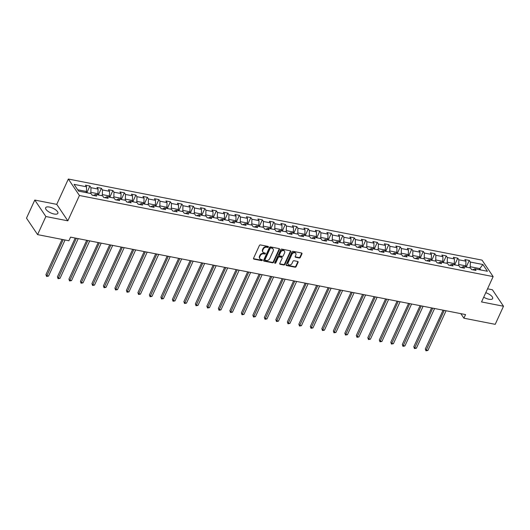 <?xml version="1.0" encoding="UTF-8"?>
<svg xmlns="http://www.w3.org/2000/svg" width="530" height="530" viewBox="0 0 530 530"><rect width="100%" height="100%" fill="white"/><g stroke="black" fill="none" stroke-linecap="round" stroke-linejoin="round"><path stroke-width="0.79" d="M268.405 247.033A0.59 0.464 146 0 0 268.127 246.437L260.442 244.933A0.848 0.662 146 0 0 259.389 245.503L253.539 258.289A0.848 0.662 146 0 0 253.936 259.137L261.621 260.647A0.59 0.464 146 0 0 262.078 259.654L261.085 259.455A2.71 2.12 146 0 1 259.879 258.693A2.71 2.12 146 0 1 259.806 256.732L260.296 255.665A2.71 2.12 146 0 1 263.648 253.844L264.649 254.036A0.59 0.464 146 0 0 265.099 253.042L264.106 252.85A2.71 2.12 146 0 1 262.9 252.088A2.71 2.12 146 0 1 262.834 250.12L263.317 249.054A2.71 2.12 146 0 1 266.676 247.238L267.67 247.43A0.59 0.464 146 0 0 268.405 247.033M262.9 252.088L262.602 251.644A2.71 2.12 146 0 1 262.535 249.676L263.019 248.61A2.71 2.12 146 0 1 266.378 246.794L267.372 246.987A0.59 0.464 146 0 0 268.147 246.443M253.472 258.64A0.848 0.662 146 0 0 253.638 258.693L261.323 260.203A0.59 0.464 146 0 0 262.098 259.654M259.879 258.693L259.581 258.249A2.71 2.12 146 0 1 259.508 256.281L259.998 255.221A2.71 2.12 146 0 1 263.35 253.4L264.344 253.592A0.59 0.464 146 0 0 265.126 253.048M483.711 297.184A6.724 2.577 24.6 0 0 488.872 299.238A6.724 2.577 24.6 0 0 492.648 298.562A6.724 2.577 24.6 0 0 485.765 292.706M49.409 207.058A6.724 2.577 24.6 0 0 45.64 207.733A6.724 2.577 24.6 0 0 47.852 211.225A6.724 2.577 24.6 0 0 54.087 214.001A6.724 2.577 24.6 0 0 57.863 213.325A6.724 2.577 24.6 0 0 55.65 209.834A6.724 2.577 24.6 0 0 49.409 207.058M299.271 258.004A0.848 0.662 146 0 0 300.318 257.434L301.961 253.844A0.848 0.662 146 0 0 301.563 252.995L293.024 251.319A0.848 0.662 146 0 0 291.977 251.889L286.127 264.675A0.848 0.662 146 0 0 286.525 265.53L295.058 267.2A0.848 0.662 146 0 0 296.104 266.63L298.092 262.297A0.848 0.662 146 0 0 297.694 261.449L294.037 260.727A0.848 0.662 146 0 0 292.991 261.297L292.003 263.45A2.266 1.769 146 0 1 290.135 264.94A2.266 1.769 146 0 1 288.194 264.331A2.266 1.769 146 0 1 288.135 262.688L291.99 254.274A2.266 1.769 146 0 1 293.858 252.777A2.266 1.769 146 0 1 295.8 253.386A2.266 1.769 146 0 1 295.859 255.029L295.217 256.434A0.848 0.662 146 0 0 295.614 257.282L299.271 258.004L298.973 257.553A0.848 0.662 146 0 0 300.02 256.99L301.663 253.4A0.848 0.662 146 0 0 301.729 253.048M481.538 301.934L503.5 306.241L495.219 324.334L463.896 318.192L465.552 314.575L70.563 237.135L68.907 240.752L37.59 234.618L45.871 216.525L67.833 220.825L79.427 195.497L493.138 276.6L481.538 301.934M279.462 249.438A0.848 0.662 146 0 0 279.065 248.583L270.532 246.907A0.848 0.662 146 0 0 269.485 247.477L263.629 260.263A0.848 0.662 146 0 0 264.026 261.118L272.559 262.787A0.848 0.662 146 0 0 273.613 262.224L279.462 249.438L279.164 248.987A0.848 0.662 146 0 0 279.231 248.636M281.781 249.113L290.314 250.789A0.848 0.662 146 0 1 290.712 251.637L284.855 264.424A0.848 0.662 146 0 1 283.808 264.993L280.158 264.278A0.848 0.662 146 0 1 279.76 263.43L282.132 258.243A0.848 0.662 146 0 0 281.735 257.388L279.31 256.911A0.848 0.662 146 0 0 278.263 257.481L275.792 262.88A0.59 0.464 146 0 1 274.779 262.681L280.728 249.683A0.848 0.662 146 0 1 281.781 249.113M79.427 195.497L68.343 179.034L482.048 260.137L493.138 276.6M466.36 266.776L469.262 260.429L464.843 259.567L465.936 261.191L458.861 259.799L457.768 258.176L453.342 257.308L454.442 258.938L447.366 257.547L446.273 255.924L441.848 255.056L442.941 256.679L435.865 255.294L434.772 253.671L430.353 252.803L431.447 254.427L424.371 253.042L423.278 251.419L418.859 250.551L419.952 252.174L412.877 250.789L411.783 249.166L407.358 248.298L408.458 249.922L401.382 248.537L400.289 246.907L395.864 246.046L396.957 247.669L389.881 246.278L388.788 244.655L384.369 243.787L385.462 245.41L378.387 244.025L377.294 242.402L372.875 241.534L373.968 243.157L366.892 241.773L365.799 240.15L361.374 239.282L362.474 240.905L355.398 239.52L354.305 237.897L349.88 237.029L350.973 238.652L343.897 237.268L342.804 235.638L338.385 234.777L339.478 236.4L332.403 235.009L331.31 233.385L326.891 232.518L327.984 234.147L320.908 232.756L319.815 231.133L315.39 230.265L316.49 231.888L309.414 230.504L308.321 228.881L303.895 228.013L304.988 229.636L297.913 228.251L296.82 226.628L292.401 225.76L293.494 227.383L286.419 225.999L285.325 224.375L280.907 223.508L282 225.131L274.924 223.746L273.831 222.116L269.412 221.255L270.505 222.878L263.43 221.487L262.337 219.864L257.911 218.996L259.004 220.619L251.929 219.234L250.836 217.611L246.417 216.744L247.51 218.367L240.435 216.982L239.341 215.359L234.923 214.491L236.016 216.114L228.94 214.73L227.847 213.106L223.428 212.238L224.521 213.862L217.446 212.477L216.353 210.847L211.927 209.986L213.02 211.609L205.951 210.218L204.852 208.595L200.433 207.727L201.526 209.357L194.45 207.965L193.357 206.342L188.938 205.474L190.031 207.097L182.956 205.713L181.863 204.09L177.444 203.222L178.537 204.845L171.462 203.46L170.369 201.837L165.943 200.969L167.036 202.593L159.967 201.208L158.868 199.585L154.449 198.717L155.542 200.34L148.466 198.955L147.373 197.326L142.954 196.464L144.047 198.088L136.972 196.696L135.879 195.073L131.46 194.205L132.553 195.828L125.478 194.444L124.384 192.821L119.959 191.953L121.052 193.576L113.983 192.191L112.883 190.568L108.465 189.7L109.558 191.323L102.482 189.939L101.389 188.316L96.97 187.448L98.063 189.071L90.988 187.686L89.895 186.056L85.476 185.195L86.569 186.818L74.041 184.36L78.592 191.125L91.12 193.582L92.213 195.206L96.639 196.073L95.546 194.45L93.333 195.424M469.262 260.429L470.355 262.058L482.883 264.51L487.441 271.274L474.913 268.823L476.006 270.446L471.581 269.578L470.488 267.955L463.412 266.563L464.512 268.187L460.086 267.325L458.993 265.702L451.918 264.311L453.011 265.934L448.592 265.066L447.499 263.443L440.423 262.058L441.517 263.682L437.098 262.814L436.005 261.191L428.929 259.806L430.022 261.429L425.597 260.561L424.503 258.938L417.428 257.553L418.528 259.177L414.102 258.309L413.009 256.686L405.934 255.294L407.027 256.924L402.608 256.056L401.515 254.433L394.439 253.042L395.532 254.665L391.113 253.804L390.02 252.174L382.945 250.789L384.038 252.412L379.613 251.545L378.519 249.922L371.444 248.537L372.544 250.16L368.118 249.292L367.025 247.669L359.95 246.284L361.043 247.907L356.624 247.04L355.531 245.416L348.455 244.032L349.548 245.655L345.129 244.787L344.036 243.164L336.961 241.773L338.054 243.396L333.628 242.535L332.535 240.905L325.46 239.52L326.56 241.143L322.134 240.275L321.041 238.652L313.965 237.268L315.058 238.891L310.64 238.023L309.546 236.4L302.471 235.015L303.564 236.638L299.145 235.77L298.052 234.147L290.977 232.763L292.07 234.386L287.644 233.518L286.551 231.895L279.476 230.504L280.575 232.133L276.15 231.265L275.057 229.642L267.981 228.251L269.074 229.874L264.656 229.013L263.562 227.383L256.487 225.999L257.58 227.622L253.161 226.754L252.068 225.131L244.993 223.746L246.086 225.369L241.66 224.501L240.567 222.878L233.498 221.494L234.591 223.117L230.166 222.249L229.073 220.626L221.997 219.241L223.09 220.864L218.671 219.996L217.578 218.373L210.503 216.982L211.596 218.605L207.177 217.744L206.084 216.114L199.008 214.73L200.102 216.353L195.676 215.485L194.583 213.862L187.514 212.477L188.607 214.1L184.182 213.232L183.089 211.609L176.013 210.224L177.106 211.848L172.687 210.98L171.594 209.357L164.519 207.972L165.612 209.595L161.193 208.727L160.1 207.104L153.024 205.713L154.117 207.343L149.692 206.475L148.599 204.852L141.53 203.46L142.623 205.083L138.197 204.222L137.104 202.593L130.029 201.208L131.122 202.831L126.703 201.963L125.61 200.34L118.534 198.955L119.628 200.578L115.209 199.711L114.116 198.088L107.04 196.703L108.133 198.326L103.708 197.458L102.615 195.835L95.546 194.45M458.245 265.55L458.735 264.477L465.81 265.861L465.313 266.941M465.81 265.861L465.936 261.191M458.735 264.477L458.861 259.799M463.412 266.563L461.206 267.544M446.744 263.297L447.24 262.224L454.309 263.609L453.819 264.682M454.309 263.609L454.442 258.938M447.24 262.224L447.366 257.547M451.918 264.311L449.712 265.291M435.249 261.045L435.74 259.972L442.815 261.356L442.325 262.43M442.815 261.356L442.941 256.679M435.74 259.972L435.865 255.294M440.423 262.058L438.211 263.032M423.755 258.792L424.245 257.719L431.321 259.104L430.83 260.177M431.321 259.104L431.447 254.427M424.245 257.719L424.371 253.042M428.929 259.806L426.716 260.78M412.26 256.54L412.751 255.46L419.826 256.851L419.329 257.924M419.826 256.851L419.952 252.174M412.751 255.46L412.877 250.789M417.428 257.553L415.222 258.527M400.759 254.281L401.256 253.207L408.325 254.592L407.835 255.672M408.325 254.592L408.458 249.922M401.256 253.207L401.382 248.537M405.934 255.294L403.727 256.275M389.265 252.028L389.755 250.955L396.831 252.34L396.341 253.419M396.831 252.34L396.957 247.669M389.755 250.955L389.881 246.278M394.439 253.042L392.226 254.022M377.771 249.776L378.261 248.702L385.337 250.087L384.846 251.16M385.337 250.087L385.462 245.41M378.261 248.702L378.387 244.025M382.945 250.789L380.732 251.763M366.276 247.523L366.767 246.45L373.842 247.835L373.345 248.908M373.842 247.835L373.968 243.157M366.767 246.45L366.892 241.773M371.444 248.537L369.238 249.511M354.775 245.271L355.272 244.191L362.341 245.582L361.851 246.655M362.341 245.582L362.474 240.905M355.272 244.191L355.398 239.52M359.95 246.284L357.743 247.258M343.281 243.012L343.771 241.938L350.847 243.33L350.356 244.403M350.847 243.33L350.973 238.652M343.771 241.938L343.897 237.268M348.455 244.032L346.242 245.006M331.787 240.759L332.277 239.686L339.352 241.07L338.862 242.15M339.352 241.07L339.478 236.4M332.277 239.686L332.403 235.009M336.961 241.773L334.748 242.753M320.292 238.507L320.782 237.433L327.858 238.818L327.361 239.891M327.858 238.818L327.984 234.147M320.782 237.433L320.908 232.756M325.46 239.52L323.254 240.501M308.791 236.254L309.288 235.181L316.357 236.565L315.867 237.639M316.357 236.565L316.49 231.888M309.288 235.181L309.414 230.504M313.965 237.268L311.759 238.242M297.297 234.002L297.787 232.922L304.863 234.313L304.372 235.386M304.863 234.313L304.988 229.636M297.787 232.922L297.913 228.251M302.471 235.015L300.258 235.989M285.802 231.749L286.293 230.669L293.368 232.06L292.878 233.134M293.368 232.06L293.494 227.383M286.293 230.669L286.419 225.999M290.977 232.763L288.764 233.737M274.308 229.49L274.798 228.417L281.874 229.801L281.377 230.881M281.874 229.801L282 225.131M274.798 228.417L274.924 223.746M279.476 230.504L277.269 231.484M262.807 227.237L263.304 226.164L270.373 227.549L269.883 228.622M270.373 227.549L270.505 222.878M263.304 226.164L263.43 221.487M267.981 228.251L265.775 229.232M251.313 224.985L251.803 223.912L258.878 225.296L258.388 226.37M258.878 225.296L259.004 220.619M251.803 223.912L251.929 219.234M256.487 225.999L254.274 226.972M239.818 222.732L240.309 221.659L247.384 223.044L246.894 224.117M247.384 223.044L247.51 218.367M240.309 221.659L240.435 216.982M244.993 223.746L242.78 224.72M228.324 220.48L228.814 219.4L235.89 220.791L235.393 221.865M235.89 220.791L236.016 216.114M228.814 219.4L228.94 214.73M233.498 221.494L231.285 222.468M216.823 218.221L217.32 217.148L224.389 218.539L223.898 219.612M224.389 218.539L224.521 213.862M217.32 217.148L217.446 212.477M221.997 219.241L219.791 220.215M205.329 215.968L205.819 214.895L212.894 216.28L212.404 217.36M212.894 216.28L213.02 211.609M205.819 214.895L205.951 210.218M210.503 216.982L208.29 217.963M193.834 213.716L194.325 212.643L201.4 214.027L200.91 215.101M201.4 214.027L201.526 209.357M194.325 212.643L194.45 207.965M199.008 214.73L196.796 215.71M182.34 211.463L182.83 210.39L189.906 211.775L189.409 212.848M189.906 211.775L190.031 207.097M182.83 210.39L182.956 205.713M187.514 212.477L185.301 213.451M170.839 209.211L171.336 208.131L178.405 209.522L177.914 210.595M178.405 209.522L178.537 204.845M171.336 208.131L171.462 203.46M176.013 210.224L173.807 211.198M159.345 206.958L159.835 205.878L166.91 207.27L166.42 208.343M166.91 207.27L167.036 202.593M159.835 205.878L159.967 201.208M164.519 207.972L162.306 208.946M147.85 204.699L148.34 203.626L155.416 205.011L154.926 206.09M155.416 205.011L155.542 200.34M148.34 203.626L148.466 198.955M153.024 205.713L150.811 206.693M136.356 202.447L136.846 201.373L143.922 202.758L143.425 203.831M143.922 202.758L144.047 198.088M136.846 201.373L136.972 196.696M141.53 203.46L139.317 204.441M124.855 200.194L125.352 199.121L132.421 200.506L131.93 201.579M132.421 200.506L132.553 195.828M125.352 199.121L125.478 194.444M130.029 201.208L127.823 202.182M113.36 197.942L113.851 196.869L120.926 198.253L120.436 199.326M120.926 198.253L121.052 193.576M113.851 196.869L113.983 192.191M118.534 198.955L116.322 199.929M101.866 195.689L102.356 194.609L109.432 196.001L108.941 197.074M109.432 196.001L109.558 191.323M102.356 194.609L102.482 189.939M107.04 196.703L104.827 197.677M90.372 193.43L90.862 192.357L97.937 193.748L97.441 194.821M97.937 193.748L98.063 189.071M90.862 192.357L90.988 187.686M77.685 189.773L86.443 191.489L85.946 192.569M86.443 191.489L86.569 186.818M67.833 220.825L56.743 204.361L34.781 200.062L45.871 216.525M34.781 200.062L26.5 218.155L37.59 234.618M503.5 306.241L492.41 289.771L487.54 288.817M56.743 204.361L68.343 179.034M460.835 313.647L463.896 318.192M479.319 269.684L479.809 268.611L470.229 266.729L469.739 267.802M480.717 269.956L479.809 268.611L482.883 264.51M470.229 266.729L470.355 262.058M474.913 268.823L472.7 269.796M86.986 192.403L89.895 186.056M98.487 194.662L101.389 188.316M109.982 196.915L112.883 190.568M121.476 199.167L124.384 192.821M132.97 201.42L135.879 195.073M144.471 203.672L147.373 197.326M155.966 205.925L158.868 199.585M167.46 208.184L170.369 201.837M178.954 210.436L181.863 204.09M190.456 212.689L193.357 206.342M201.95 214.941L204.852 208.595M213.444 217.194L216.353 210.847M224.939 219.453L227.847 213.106M236.44 221.706L239.341 215.359M247.934 223.958L250.836 217.611M259.428 226.211L262.337 219.864M270.923 228.463L273.831 222.116M282.424 230.716L285.325 224.375M293.918 232.975L296.82 226.628M305.412 235.227L308.321 228.881M316.907 237.48L319.815 231.133M328.408 239.732L331.31 233.385M339.902 241.985L342.804 235.638M351.397 244.244L354.305 237.897M362.891 246.496L365.799 240.15M374.392 248.749L377.294 242.402M385.886 251.001L388.788 244.655M397.381 253.254L400.289 246.907M408.875 255.506L411.783 249.166M420.376 257.765L423.278 251.419M431.87 260.018L434.772 253.671M443.365 262.27L446.273 255.924M454.859 264.523L457.768 258.176M263.562 260.614A0.848 0.662 146 0 0 263.728 260.674L272.261 262.343A0.848 0.662 146 0 0 273.308 261.774L279.164 248.987M270.87 248.06A0.59 0.464 146 0 0 270.134 248.457L265 259.68A0.59 0.464 146 0 0 265.278 260.276L266.325 260.482A2.71 2.12 146 0 0 269.684 258.666L273.195 250.995A2.71 2.12 146 0 0 273.122 249.027A2.71 2.12 146 0 0 271.923 248.265L270.572 247.616A0.59 0.464 146 0 0 269.836 248.013L270.134 248.457M265.013 260.111L264.715 259.667A0.59 0.464 146 0 1 264.702 259.236L269.836 248.013M273.122 249.027L272.824 248.583A2.71 2.12 146 0 0 271.618 247.821L271.923 248.265M270.572 247.616L271.618 247.821M279.688 263.781A0.848 0.662 146 0 0 279.86 263.834L283.51 264.549A0.848 0.662 146 0 0 284.557 263.98L290.413 251.194A0.848 0.662 146 0 0 290.48 250.842M282.112 257.626L281.814 257.183A0.848 0.662 146 0 0 281.437 256.944L279.012 256.467A0.848 0.662 146 0 0 277.965 257.037L275.494 262.436L275.792 262.88M274.732 262.827A0.59 0.464 146 0 0 275.494 262.436M284.597 252.863A2.266 1.769 146 0 0 284.537 251.22A2.266 1.769 146 0 0 282.596 250.604A2.266 1.769 146 0 0 280.728 252.101L279.37 255.069A0.848 0.662 146 0 0 279.767 255.917L282.192 256.394A0.848 0.662 146 0 0 283.239 255.824L284.597 252.863M284.537 251.22L284.239 250.769A2.266 1.769 146 0 0 282.298 250.16A2.266 1.769 146 0 0 280.43 251.657L280.728 252.101M279.389 255.679L279.091 255.235A0.848 0.662 146 0 1 279.072 254.625L280.43 251.657M295.15 256.785A0.848 0.662 146 0 0 295.316 256.838L298.973 257.553M295.8 253.386L295.502 252.942A2.266 1.769 146 0 0 293.56 252.333A2.266 1.769 146 0 0 291.692 253.824L291.99 254.274M288.194 264.331L287.896 263.887A2.266 1.769 146 0 1 287.836 262.244L291.692 253.824M286.054 265.026A0.848 0.662 146 0 0 286.22 265.079L294.76 266.756A0.848 0.662 146 0 0 295.806 266.186L297.794 261.853A0.848 0.662 146 0 0 297.86 261.502M87.695 192.907L86.099 192.231M62.056 239.414L45.938 274.619L46.686 275.732L48.528 276.097L65.051 239.997M63.209 239.639L46.58 276.448L45.938 274.619M48.528 276.097L46.58 276.448M99.189 195.159L97.599 194.483M75.207 238.049L57.432 276.872L58.181 277.985L60.022 278.349L78.201 238.632M76.36 238.275L58.075 278.7L57.432 276.872M60.022 278.349L58.075 278.7M110.684 197.418L109.094 196.736M86.701 240.302L68.927 279.131L69.675 280.244L71.517 280.602L89.703 240.892M87.861 240.527L69.576 280.96L68.927 279.131M71.517 280.602L69.576 280.96M122.178 199.671L120.588 198.995M98.202 242.554L80.421 281.384L81.169 282.497L83.011 282.854L101.197 243.144M99.355 242.78L81.07 283.212L80.421 281.384M83.011 282.854L81.07 283.212M133.679 201.923L132.083 201.248M109.697 244.807L91.915 283.636L92.67 284.749L94.512 285.107L112.691 245.397M110.849 245.032L92.564 285.465L91.915 283.636M94.512 285.107L92.564 285.465M145.174 204.176L143.584 203.5M121.191 247.06L103.416 285.889L104.165 287.002L106.007 287.366L124.186 247.649M122.344 247.291L104.059 287.717L103.416 285.889M106.007 287.366L104.059 287.717M156.668 206.428L155.078 205.753M132.685 249.319L114.911 288.141L115.659 289.254L117.501 289.618L135.687 249.902M133.845 249.544L115.56 289.97L114.911 288.141M117.501 289.618L115.56 289.97M168.162 208.681L166.572 208.005M144.186 251.571L126.405 290.4L127.154 291.507L128.995 291.871L147.181 252.154M145.339 251.796L127.054 292.222L126.405 290.4M128.995 291.871L127.054 292.222M179.663 210.94L178.067 210.264M155.681 253.824L137.899 292.653L138.655 293.766L140.496 294.123L158.675 254.413M156.834 254.049L138.549 294.481L137.899 292.653M140.496 294.123L138.549 294.481M191.158 213.192L189.568 212.517M167.175 256.076L149.4 294.905L150.149 296.018L151.991 296.376L170.17 256.666M168.328 256.301L150.043 296.734L149.4 294.905M151.991 296.376L150.043 296.734M202.652 215.445L201.062 214.769M178.67 258.329L160.895 297.158L161.643 298.271L163.485 298.635L181.671 258.918M179.829 258.554L161.544 298.986L160.895 297.158M163.485 298.635L161.544 298.986M214.147 217.698L212.556 217.022M190.171 260.581L172.389 299.41L173.138 300.523L174.98 300.888L193.165 261.171M191.323 260.813L173.038 301.239L172.389 299.41M174.98 300.888L173.038 301.239M225.648 219.95L224.051 219.274M201.665 262.84L183.883 301.663L184.639 302.776L186.481 303.14L204.66 263.423M202.818 263.065L184.533 303.491L183.883 301.663M186.481 303.14L184.533 303.491M237.142 222.209L235.552 221.527M213.159 265.093L195.385 303.922L196.133 305.035L197.975 305.393L216.154 265.682M214.312 265.318L196.027 305.75L195.385 303.922M197.975 305.393L196.027 305.75M248.636 224.462L247.046 223.786M224.654 267.345L206.879 306.174L207.627 307.287L209.469 307.645L227.655 267.935M225.813 267.57L207.528 308.003L206.879 306.174M209.469 307.645L207.528 308.003M260.131 226.714L258.541 226.038M236.148 269.598L218.373 308.427L219.122 309.54L220.964 309.898L239.149 270.187M237.307 269.823L219.023 310.255L218.373 308.427M220.964 309.898L219.023 310.255M271.632 228.967L270.035 228.291M247.649 271.85L229.868 310.679L230.623 311.792L232.465 312.157L250.644 272.44M248.802 272.082L230.517 312.508L229.868 310.679M232.465 312.157L230.517 312.508M283.126 231.219L281.536 230.543M259.144 274.109L241.369 312.932L242.117 314.045L243.959 314.409L262.138 274.692M260.296 274.335L242.011 314.76L241.369 312.932M243.959 314.409L242.011 314.76M294.62 233.472L293.03 232.796M270.638 276.362L252.863 315.191L253.612 316.297L255.453 316.662L273.639 276.945M271.797 276.587L253.506 317.013L252.863 315.191M255.453 316.662L253.506 317.013M306.115 235.731L304.525 235.055M282.132 278.614L264.357 317.444L265.106 318.556L266.948 318.914L285.133 279.204M283.292 278.84L265.007 319.272L264.357 317.444M266.948 318.914L265.007 319.272M317.609 237.983L316.019 237.307M293.633 280.867L275.852 319.696L276.607 320.809L278.449 321.167L296.628 281.456M294.786 281.092L276.501 321.524L275.852 319.696M278.449 321.167L276.501 321.524M329.11 240.236L327.52 239.56M305.128 283.119L287.353 321.948L288.101 323.061L289.943 323.426L308.122 283.709M306.28 283.345L287.995 323.777L287.353 321.948M289.943 323.426L287.995 323.777M340.604 242.488L339.014 241.812M316.622 285.372L298.847 324.201L299.596 325.314L301.438 325.678L319.623 285.962M317.781 285.604L299.49 326.029L298.847 324.201M301.438 325.678L299.49 326.029M352.099 244.741L350.509 244.065M328.116 287.631L310.341 326.453L311.09 327.566L312.932 327.931L331.118 288.214M329.276 287.856L310.991 328.282L310.341 326.453M312.932 327.931L310.991 328.282M363.593 247L362.003 246.317M339.617 289.883L321.836 328.713L322.584 329.826L324.433 330.183L342.612 290.473M340.77 290.109L322.485 330.541L321.836 328.713M324.433 330.183L322.485 330.541M375.094 249.252L373.504 248.577M351.112 292.136L333.337 330.965L334.085 332.078L335.927 332.436L354.106 292.726M352.264 292.361L333.979 332.794L333.337 330.965M335.927 332.436L333.979 332.794M386.589 251.505L384.999 250.829M362.606 294.389L344.831 333.218L345.58 334.331L347.422 334.688L365.607 294.978M363.766 294.614L345.474 335.046L344.831 333.218M347.422 334.688L345.474 335.046M398.083 253.757L396.493 253.082M374.1 296.641L356.326 335.47L357.074 336.583L358.916 336.947L377.102 297.231M375.26 296.873L356.975 337.299L356.326 335.47M358.916 336.947L356.975 337.299M409.577 256.01L407.987 255.334M385.601 298.9L367.82 337.723L368.569 338.836L370.417 339.2L388.596 299.483M386.754 299.125L368.469 339.551L367.82 337.723M370.417 339.2L368.469 339.551M421.078 258.262L419.488 257.587M397.096 301.153L379.321 339.982L380.07 341.088L381.911 341.452L400.09 301.736M398.249 301.378L379.964 341.804L379.321 339.982M381.911 341.452L379.964 341.804M432.573 260.522L430.983 259.846M408.59 303.405L390.815 342.234L391.564 343.347L393.406 343.705L411.591 303.995M409.743 303.63L391.458 344.063L390.815 342.234M393.406 343.705L391.458 344.063M444.067 262.774L442.477 262.098M420.085 305.658L402.31 344.487L403.058 345.6L404.9 345.958L423.086 306.247M421.244 305.883L402.959 346.315L402.31 344.487M404.9 345.958L402.959 346.315M455.561 265.026L453.971 264.351M431.586 307.91L413.804 346.739L414.553 347.852L416.401 348.217L434.58 308.5M432.738 308.135L414.453 348.568L413.804 346.739M416.401 348.217L414.453 348.568M467.062 267.279L465.473 266.603M443.08 310.169L425.305 348.992L426.054 350.105L427.895 350.469L446.075 310.752M444.233 310.394L425.948 350.82L425.305 348.992M427.895 350.469L425.948 350.82M266.378 246.794L266.676 247.238M263.019 248.61L263.317 249.054M262.535 249.676L262.834 250.12M264.344 253.592L264.649 254.036M263.35 253.4L263.648 253.844M259.998 255.221L260.296 255.665M259.508 256.281L259.806 256.732M261.323 260.203L261.621 260.647M253.638 258.693L253.936 259.137M267.372 246.987L267.67 247.43M273.308 261.774L273.613 262.224M272.261 262.343L272.559 262.787M263.728 260.674L264.026 261.118M264.702 259.236L265 259.68M290.413 251.194L290.712 251.637M284.557 263.98L284.855 264.424M283.51 264.549L283.808 264.993M279.86 263.834L280.158 264.278M281.437 256.944L281.735 257.388M279.012 256.467L279.31 256.911M277.965 257.037L278.263 257.481M279.072 254.625L279.37 255.069M295.316 256.838L295.614 257.282M287.836 262.244L288.135 262.688M297.794 261.853L298.092 262.297M295.806 266.186L296.104 266.63M294.76 266.756L295.058 267.2M286.22 265.079L286.525 265.53M301.663 253.4L301.961 253.844M300.02 256.99L300.318 257.434"/></g></svg>
